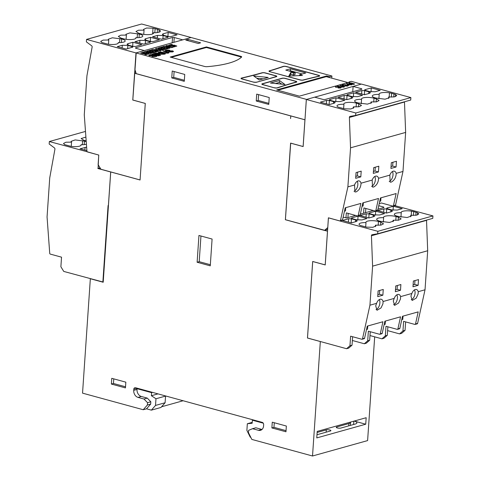 <?xml version="1.0" encoding="UTF-8"?>
<svg xmlns="http://www.w3.org/2000/svg" width="480" height="480" viewBox="0 0 480 480"><rect width="100%" height="100%" fill="white"/><g stroke="black" fill="none" stroke-linecap="round" stroke-linejoin="round"><path stroke-width="0.72" d="M350.472 422.106A7.866 2.1 -176.1 0 1 350.538 422.418A7.866 2.1 -176.1 0 1 348.87 423.57L336.81 426.942A2.586 0.69 3.9 0 0 336.264 427.326A2.586 0.69 3.9 0 0 337.254 427.944A2.586 0.69 3.9 0 0 340.878 428.058L355.206 424.05A7.962 2.13 3.9 0 0 356.892 422.88A7.962 2.13 3.9 0 0 354.18 421.068M326.13 432.18L326.286 429.888A2.586 0.69 -176.1 0 1 329.91 430.002A2.586 0.69 -176.1 0 1 330.9 430.62A2.586 0.69 -176.1 0 1 330.354 430.998L316.98 434.742M361.26 103.734L361.56 99.342A7.764 2.076 -176.1 0 1 361.488 99.018A7.764 2.076 -176.1 0 1 363.132 97.878A7.764 2.076 -176.1 0 1 374.01 98.208L373.746 102.054M374.01 98.208L376.356 98.85L379.098 100.566L376.626 101.832L371.046 101.928L371.52 102.69L367.446 104.13L358.14 102.936A7.764 2.076 -176.1 0 1 354.636 100.932A7.764 2.076 -176.1 0 1 356.28 99.792A7.764 2.076 -176.1 0 1 361.56 99.342M343.632 108.672L343.932 104.274A7.764 2.076 -176.1 0 1 343.86 103.95A7.764 2.076 -176.1 0 1 345.504 102.81A7.764 2.076 -176.1 0 1 356.382 103.14L356.118 106.986M356.382 103.14L358.728 103.782L361.47 105.498L358.986 106.764L353.388 106.86L353.88 107.628L350.832 108.972L344.418 108.804L338.292 107.136A7.764 2.076 -176.1 0 1 337.002 105.864A7.764 2.076 -176.1 0 1 338.652 104.724A7.764 2.076 -176.1 0 1 343.932 104.274M378.888 98.802L379.188 94.41A7.764 2.076 -176.1 0 1 379.116 94.086A7.764 2.076 -176.1 0 1 380.76 92.946A7.764 2.076 -176.1 0 1 389.466 92.82L389.178 97.044M391.374 97.122L391.638 93.276L395.592 94.494L396.726 95.64L394.254 96.9L388.674 97.002L389.154 97.758L385.074 99.198L375.768 98.004A7.764 2.076 -176.1 0 1 372.264 96.006A7.764 2.076 -176.1 0 1 373.908 94.866A7.764 2.076 -176.1 0 1 379.188 94.41M383.316 222.06L383.616 217.668A7.764 2.076 -176.1 0 1 383.544 217.344A7.764 2.076 -176.1 0 1 385.188 216.204A7.764 2.076 -176.1 0 1 396.06 216.534L395.802 220.38M396.06 216.534L398.412 217.176L401.148 218.892L398.682 220.158L393.096 220.254L393.576 221.016L389.496 222.456L380.19 221.262A7.764 2.076 -176.1 0 1 376.686 219.258A7.764 2.076 -176.1 0 1 378.33 218.118A7.764 2.076 -176.1 0 1 383.616 217.668M365.682 226.998L365.982 222.6A7.764 2.076 -176.1 0 1 365.916 222.276A7.764 2.076 -176.1 0 1 367.56 221.136A7.764 2.076 -176.1 0 1 378.432 221.466L378.174 225.312M378.432 221.466L380.778 222.108L383.52 223.824L381.042 225.09L375.444 225.186L375.93 225.954L372.888 227.292L366.474 227.13L360.348 225.456A7.764 2.076 -176.1 0 1 359.058 224.19A7.764 2.076 -176.1 0 1 360.702 223.05A7.764 2.076 -176.1 0 1 365.982 222.6M400.944 217.128L401.244 212.736A7.764 2.076 -176.1 0 1 401.172 212.412A7.764 2.076 -176.1 0 1 402.816 211.272A7.764 2.076 -176.1 0 1 411.516 211.146L411.228 215.37M413.43 215.448L413.688 211.602L417.642 212.82L418.776 213.966L416.31 215.226L410.724 215.322L411.204 216.084L407.13 217.524L397.818 216.33A7.764 2.076 -176.1 0 1 394.314 214.332A7.764 2.076 -176.1 0 1 395.958 213.192A7.764 2.076 -176.1 0 1 401.244 212.736M418.254 291.684L418.104 294.03L416.22 298.122L412.218 300.456L410.928 296.04L411.87 293.466A5.832 3.384 -74.7 0 1 416.424 289.512A5.832 3.384 -74.7 0 1 418.254 291.684L425.028 289.788L427.692 250.74L426.528 220.356L371.436 235.764A1.194 0.918 74.4 0 1 372.132 234.702L377.676 233.778L377.844 231.318L328.428 217.854L325.224 264.942L312.714 261.516L307.5 337.998L346.578 348.72L349.962 345.744L350.616 336.18L361.86 339.252A0.798 0.612 -105.6 0 0 362.514 338.784L369.942 305.196L372.6 266.148L371.436 235.764M411.264 299.754A5.832 3.384 105.3 0 0 415.062 293.202A5.832 3.384 105.3 0 0 414.492 289.872M400.614 296.616L400.47 298.968L398.58 303.06L394.578 305.388L393.294 300.972L394.23 298.398A5.832 3.384 -74.7 0 1 398.784 294.444A5.832 3.384 -74.7 0 1 400.614 296.616L411.87 293.466M393.624 304.692A5.832 3.384 105.3 0 0 397.422 298.134A5.832 3.384 105.3 0 0 396.852 294.81M383.094 301.518L382.938 303.804L381.036 307.926L377.004 310.272L375.708 305.826L376.602 303.33A5.88 3.408 -74.7 0 1 381.228 299.244A5.88 3.408 -74.7 0 1 383.094 301.518L394.23 298.398M376.044 309.576A5.88 3.408 105.3 0 0 379.878 302.97A5.88 3.408 105.3 0 0 379.296 299.598M80.988 145.35L81.03 144.714A7.764 2.076 -176.1 0 1 81.102 145.038A7.764 2.076 -176.1 0 1 70.752 146.304L64.632 144.63L63.492 143.484L65.964 142.224L71.544 142.122L71.07 141.36L75.144 139.926L84.456 141.12A7.764 2.076 -176.1 0 1 84.984 141.258A7.764 2.076 -176.1 0 1 86.238 141.666M86.424 144.228A7.764 2.076 -176.1 0 1 81.03 144.714M361.044 183.192C360.852 187.314 359.19 190.224 356.07 191.916L354.948 191.946L354.552 185.004A5.88 3.408 -74.7 0 1 358.014 180.936A5.88 3.408 -74.7 0 1 359.178 180.918A5.88 3.408 -74.7 0 1 361.044 183.192L372.18 180.078A5.832 3.384 -74.7 0 1 375.576 176.136A5.832 3.384 -74.7 0 1 376.734 176.118A5.832 3.384 -74.7 0 1 378.564 178.29L389.82 175.14A5.832 3.384 -74.7 0 1 393.216 171.204A5.832 3.384 -74.7 0 1 394.374 171.186A5.832 3.384 -74.7 0 1 396.198 173.358L402.978 171.462L405.642 132.414L404.478 102.03A1.194 0.918 74.4 0 1 404.49 101.784M378.564 178.29C378.414 182.4 376.77 185.31 373.638 187.032L372.528 187.062L372.18 180.078M396.198 173.358C396.054 177.468 394.41 180.378 391.272 182.1L390.162 182.13L389.82 175.14M118.194 43.224L118.242 42.582A7.764 2.076 -176.1 0 1 118.314 42.906A7.764 2.076 -176.1 0 1 107.964 44.172L101.838 42.498L100.704 41.358L103.176 40.092L108.756 39.996L108.276 39.234L112.356 37.794L121.662 38.994A7.764 2.076 -176.1 0 1 122.196 39.126A7.764 2.076 -176.1 0 1 125.166 40.992A7.764 2.076 -176.1 0 1 118.242 42.582M135.828 38.292L135.87 37.65A7.764 2.076 -176.1 0 1 135.942 37.98A7.764 2.076 -176.1 0 1 131.526 39.54A7.764 2.076 -176.1 0 1 123.42 38.784L121.074 38.142L118.332 36.426L120.804 35.166L126.384 35.064L125.904 34.302L129.984 32.868L139.29 34.062A7.764 2.076 -176.1 0 1 139.824 34.194A7.764 2.076 -176.1 0 1 142.794 36.06A7.764 2.076 -176.1 0 1 135.87 37.65M314.688 97.164L353.112 86.412L361.632 88.734L361.596 89.274M361.182 84.15L351.306 81.312L349.08 81.936L349.662 82.098L299.412 96.15L276.654 89.934L326.538 75.978L329.31 76.74L331.908 76.014L191.076 37.518L135.984 52.932L306.57 99.414M174.432 45.192L176.82 46.038L174.042 46.914L172.764 46.566L174.804 45.864L169.584 45.768L168.696 45.204L171.276 44.358L172.488 44.688L170.604 45.324L174.432 45.192L176.82 46.074M172.758 46.602L174.552 46.29L174.804 45.864M168.69 45.246L171.276 44.394L172.38 44.7M170.808 44.958L170.604 45.366L171.126 45.414L174.432 45.228M163.248 48.498L164.748 48.906L166.956 48.288L168.12 48.606L164.544 49.608L158.31 47.904L161.82 46.92L162.984 47.238L160.842 47.838L162.252 48.222L164.142 47.694L165.138 47.97L163.248 48.498L164.742 48.942L166.956 48.288M151.734 51.72L153.234 52.128L155.442 51.51L156.606 51.828L153.03 52.824L146.796 51.12L150.306 50.142L151.47 50.46L149.322 51.06L150.738 51.444L152.634 50.916L153.63 51.186L151.734 51.72L153.228 52.164L155.442 51.51M146.394 53.034L148.782 53.88L146.004 54.756L144.726 54.408L146.772 53.706L143.238 53.826L140.652 53.046L143.238 52.2L144.45 52.53L142.56 53.166L147.87 53.25M140.646 53.076L143.238 52.242L144.342 52.542M142.77 52.8L142.56 53.208L143.088 53.256L146.394 53.07M346.734 84.954L348.498 85.434L347.664 86.076L343.26 85.95L341.934 85.194L342.684 84.732L345.654 84.684L343.212 84.9L342.666 85.23L343.728 85.806L347.058 85.932L347.694 85.482L345.12 85.404L346.734 84.954L348.498 85.5M336.276 86.838L336.51 87.258L335.91 87.366L335.76 86.706L340.434 87.276L340.668 88.032L338.118 87.996L340.182 87.894L339.966 87.414L338.04 87.486L337.53 87.318L337.584 86.874L336.276 86.838L336.51 87.258M335.352 86.976L338.088 86.778L338.544 87.192L340.434 87.312L340.668 88.074M338.088 86.778L338.526 87.186M341.142 87.72L340.668 88.032M338.526 87.834L340.182 87.93L339.966 87.414M337.53 87.318L337.584 86.874M160.362 51.78L164.064 52.788L167.382 52.998L168.012 52.668L162.978 51.048L163.626 50.862L169.02 52.704L168.192 53.19L163.41 52.974L159.708 51.96L167.382 52.998M153.522 53.688L155.736 53.076L159.264 53.058L160.086 53.544L159.606 53.928L164.346 54.222L158.526 54.276L157.77 54.492L160.608 55.266L159.954 55.446L153.522 53.688M152.532 56.322L155.526 56.316L155.706 55.674L149.502 55.746L148.716 55.242L149.532 54.762L153.396 54.75L150.318 54.96L150.09 55.548L156.276 55.464L157.122 56.016L156.3 56.514L151.95 56.526L155.526 56.352L155.7 55.71M156.15 55.992L155.706 55.674M149.7 55.32L156.276 55.506L157.116 56.034M285.294 78.366L295.878 81.258A2.388 0.636 -176.1 0 1 296.79 81.828A2.388 0.636 -176.1 0 1 296.28 82.182A403.734 107.892 3.9 0 0 277.662 87.864A2.388 0.636 -176.1 0 1 274.212 87.792L262.77 84.666A2.388 0.636 -176.1 0 1 261.852 84.09A2.388 0.636 -176.1 0 1 262.362 83.742L281.946 78.264A2.388 0.636 -176.1 0 1 285.294 78.366L285.282 78.498M269.46 70.806A403.734 107.892 3.9 0 0 283.056 66.444A2.388 0.636 -176.1 0 1 286.518 66.51L318.756 75.324A2.388 0.636 -176.1 0 1 319.674 75.9A2.388 0.636 -176.1 0 1 319.038 76.278A403.734 107.892 3.9 0 0 303.426 80.088A2.388 0.636 -176.1 0 1 300.114 79.98L269.898 71.718A2.388 0.636 -176.1 0 1 268.986 71.148A2.388 0.636 -176.1 0 1 269.46 70.806L269.442 71.064M241.644 78.018A403.734 107.892 3.9 0 0 261.972 72.804A2.388 0.636 -176.1 0 1 265.32 72.906L275.91 75.798A2.388 0.636 -176.1 0 1 276.822 76.374A2.388 0.636 -176.1 0 1 276.318 76.722L256.728 82.2A2.388 0.636 -176.1 0 1 253.38 82.098L241.938 78.972A2.388 0.636 -176.1 0 1 241.02 78.396A2.388 0.636 -176.1 0 1 241.644 78.018L241.626 78.21M204.528 66.444L170.202 57.066L206.436 46.926L240.768 56.31A2.388 0.636 -176.1 0 1 241.68 56.886A2.388 0.636 -176.1 0 1 241.608 57.024A69.678 18.618 -176.1 0 1 207.126 66.672A2.388 0.636 -176.1 0 1 204.528 66.444M188.094 39.408L200.61 42.828L198.282 43.482L185.766 40.062L188.094 39.408L188.01 40.674M152.13 54.078L152.784 53.898L159.216 55.656L158.562 55.836L152.13 54.078M158.316 52.35L158.97 52.17L165.396 53.922L164.748 54.108L158.316 52.35M168.924 51.738L171.912 51.732L172.092 51.09L165.888 51.162L165.102 50.658L165.918 50.178L169.782 50.166L166.704 50.376L166.482 50.964L172.662 50.88L173.508 51.432L172.692 51.93L168.336 51.942L171.912 51.774L172.092 51.126M172.536 51.39L172.092 51.09M166.086 50.718L172.662 50.922L173.508 51.45M337.98 86.088L340.752 86.844L343.716 86.748L343.248 87C343.95 86.784 343.77 86.55 342.714 86.298L339.942 85.536L340.428 85.398L344.472 86.778L343.848 87.144L340.266 86.982L337.488 86.22L343.242 87.042M348.522 85.182L346.536 83.694L346.938 83.58L351.756 84.9L350.142 84.726L348.522 85.182M150.426 53.556L144.192 51.852L145.626 51.45L151.86 53.154L150.426 53.556M160.74 50.718L159.888 50.952L154.188 50.154L158.43 51.318L157.452 51.588L151.218 49.884L152.982 49.392L158.094 50.118L155.454 48.702L157.14 48.228L163.374 49.932L162.072 50.298L157.83 49.14L160.74 50.718M173.196 47.184L171.666 47.616L165.846 46.974L169.944 48.096L168.966 48.366L162.732 46.662L164.316 46.218L170.022 46.86L165.984 45.756L166.962 45.48L173.196 47.184M348.864 82.932L351.258 82.974L354.552 83.886L354.066 84.324L351.216 84.276L350.622 83.688L349.002 83.562L348.87 82.89L351.258 82.938L354.594 84M290.586 118.566L290.766 115.926L304.938 119.802L303.114 146.52L290.598 143.1L285.378 219.732L324.534 230.436L326.598 229.812L327.684 228.858M290.802 115.896L290.55 118.56M290.73 115.92L134.598 73.248L132.774 100.002L145.29 103.422L140.07 179.982L110.724 171.96L103.2 282.246L90.342 278.73L82.542 393.144L143.244 409.734L147.39 405.018L147.546 402.696L143.976 399.018L138.03 397.392A5.97 4.596 74.4 0 1 133.728 390.366L137.01 389.448A5.97 4.596 -105.6 0 0 141.312 396.474L138.03 397.392M136.902 388.116A1.992 1.53 -105.6 0 0 136.872 388.362L133.806 389.22L133.728 390.366M133.806 389.22A1.992 1.53 74.4 0 1 134.832 387.732A1.992 1.53 74.4 0 1 135.504 387.732L262.224 422.37A1.992 1.53 74.4 0 1 263.658 424.71L263.58 425.856A5.97 4.596 74.4 0 1 260.496 430.326A5.97 4.596 74.4 0 1 258.492 430.314L252.552 428.694L248.616 430.32L248.454 432.642L251.82 439.41L312.522 456L320.322 341.544L307.464 338.028L312.684 261.474L325.2 264.894L327.492 231.204L324.564 230.406M111.762 378.318L125.838 382.17L125.448 387.912L111.372 384.06L111.762 378.318M198.948 235.458L212.094 239.046L210.264 265.842L197.124 262.254L198.948 235.458M272.274 422.19L286.356 426.036L285.966 431.778L271.884 427.932L272.274 422.19M111.372 384.06L113.448 383.478L113.766 378.87M125.526 386.784L113.448 383.478M197.124 262.254L199.206 261.672L200.952 236.004M210.342 264.714L199.206 261.672M271.884 427.932L273.966 427.35L274.278 422.736M286.044 430.65L273.966 427.35M312.522 456L367.608 440.592L374.682 336.84M316.764 437.916L317.208 431.406L366.174 417.714L365.73 424.218L316.764 437.916M263.256 423.174L252.36 420.198L252.156 423.258L247.338 423.732L246.888 430.398L250.248 437.166L250.776 437.31M252.552 428.694L255.828 427.776L261.774 429.396A5.97 4.596 -105.6 0 0 262.02 429.456M143.976 399.018L147.258 398.1L141.312 396.474M147.546 402.696L150.828 401.778L147.258 398.1M143.244 409.734L146.526 408.816L150.672 404.1L147.39 405.018M183.114 400.746L161.562 406.776M151.374 410.142L155.52 405.426L165.102 402.75L160.956 407.466L151.374 410.142L146.526 408.816M136.194 52.872L144.318 50.598M100.86 169.128L98.106 168.378L100.062 167.832M98.334 165.012L98.106 168.378M87.204 151.788L98.772 155.07M100.89 169.176L98.07 168.408L98.304 164.964M340.5 221.016L340.116 220.914M255.684 420.582L262.716 422.604M252.36 420.198L253.314 419.934M354.192 421.062L365.73 424.218M326.286 429.888L317.136 432.45M399.576 333.894L402.966 330.924L405.054 330.336L401.664 333.312L399.576 333.894L387.612 330.624M387.876 326.796L387.294 335.304L383.904 338.28L381.948 338.826L369.984 335.556M370.248 331.728L369.666 340.236L366.276 343.206L364.32 343.758L352.356 340.488M352.614 336.72L352.038 345.168L348.648 348.138L346.578 348.72M136.872 388.362L137.01 389.448M155.52 405.426L155.976 398.76L151.404 395.724L151.608 392.664L137.064 388.686M150.828 401.778L150.672 404.1M136.89 388.212L150.192 391.746M151.404 395.724L157.992 393.882M152.562 392.394L151.608 392.664M87.18 151.758L49.338 141.54L49.17 143.994L54.39 147.864A1.194 0.918 74.4 0 1 54.918 149.256L49.728 177.906L47.064 216.954L49.722 253.296A0.798 0.612 -105.6 0 0 50.292 254.1L61.536 257.172L60.882 266.742L63.75 271.422L103.212 282.072M102.864 282.114L108.078 205.554L108.426 205.632M290.7 143.124L285.408 219.702L324.768 230.328M290.628 143.148L303.144 146.568L306.354 99.486L314.67 97.158L323.196 99.486L324.882 99.54L361.854 89.202M304.974 119.754L306.324 99.486M304.938 119.76L136.194 73.644L134.868 69.312L135.984 52.932M136.176 73.59L134.598 73.206L134.94 69.546M132.81 100.014L136.2 52.842M145.29 103.446L132.738 100.032M140.076 179.928L145.254 103.452M135.954 52.914L86.544 39.408L86.382 41.862L91.596 45.732A1.194 0.918 74.4 0 1 92.124 47.13L86.934 75.78L84.276 114.822L86.928 151.17A0.798 0.612 -105.6 0 0 87.504 151.968L98.772 155.052L98.118 164.658L100.932 169.248L140.04 179.934M98.742 155.076L98.07 168.408M97.83 168.474L110.718 171.984M110.688 171.99L108.396 205.638M340.074 220.926L342.144 220.344A0.798 0.612 74.4 0 0 342.54 219.882L340.464 220.458A0.798 0.612 -105.6 0 1 339.804 220.926L328.398 217.806L327.774 227.568M352.038 345.168L349.962 345.744M364.32 343.758L367.71 340.782L368.358 331.212L379.602 334.284A0.798 0.612 -105.6 0 0 380.262 333.822L382.932 321.744L367.26 326.124L364.59 338.202A0.798 0.612 74.4 0 1 364.2 338.67L362.124 339.252M367.758 325.986L367.536 329.232L366.51 329.52M369.666 340.236L367.71 340.782M381.948 338.826L385.338 335.856L385.992 326.286L397.23 329.358A0.798 0.612 -105.6 0 0 397.89 328.89L400.56 316.812L384.888 321.198L382.218 333.276A0.798 0.612 74.4 0 1 381.828 333.738L379.866 334.29M385.386 321.054L385.164 324.306L384.138 324.588M387.294 335.304L385.338 335.856M402.966 330.924L403.62 321.354L414.858 324.426A0.798 0.612 -105.6 0 0 415.518 323.958L418.188 311.88L402.516 316.266L399.846 328.344A0.798 0.612 74.4 0 1 399.456 328.806L397.494 329.358M403.014 316.128L402.792 319.374L401.766 319.662M395.34 205.674L394.962 205.572M377.676 233.778L432.768 218.364L432.936 215.91L394.788 205.62M416.946 323.838A0.798 0.612 -105.6 0 0 417.606 323.376L425.028 289.788M405.054 330.336L405.63 321.9M252.216 422.37L247.338 423.732M165.102 402.75L165.558 396.084L155.976 398.76M165.216 395.856L165.558 396.084M306.354 99.486L355.794 112.992L355.626 115.452L350.076 116.376A1.194 0.918 74.4 0 0 349.386 117.438L350.55 147.822L405.642 132.414M324.522 230.394L327.732 227.58M340.464 220.458L347.886 186.87L350.55 147.822M355.794 112.992L410.88 97.584L361.446 84.072L353.112 86.406L352.746 91.746M333.576 101.646L335.106 102.6L334.254 103.188L329.238 104.592L320.346 102.162L326.586 100.416L329.4 100.506L333.576 101.646L333.456 103.41M351.204 96.714L352.734 97.668L351.882 98.256L346.866 99.66L337.974 97.23L344.214 95.484L347.028 95.574L351.204 96.714L351.084 98.478M368.832 91.782L370.362 92.742L369.51 93.324L364.494 94.728L355.602 92.298L361.842 90.552L364.656 90.642L368.832 91.782L368.712 93.546M364.986 90.3L365.028 89.664L371.274 87.918L380.166 90.348L375.144 91.752L369.564 91.578L365.394 90.438L365.028 89.664L364.608 89.952M347.358 95.226L347.4 94.59L353.64 92.844L362.532 95.274L357.516 96.678L351.936 96.51L347.766 95.37L347.4 94.59L346.98 94.884M329.724 100.158L329.772 99.522L336.012 97.776L344.904 100.206L339.888 101.61L334.308 101.442L330.132 100.302L329.772 99.522L329.352 99.81M391.638 93.276L389.466 92.82M269.232 97.536L268.758 104.424L256.242 101.004L256.716 94.116L269.232 97.536M171.762 77.916L172.23 71.022L184.746 74.448L184.278 81.336L171.762 77.916L173.718 77.37L174.12 71.538M136.086 73.614L134.85 69.57M144.318 50.592L135.798 48.258L135.576 47.796L172.548 37.452L174.234 37.506L182.754 39.846L191.04 37.5L141.636 24L86.544 39.408M377.844 231.318L432.936 215.91M377.136 210.48A0.798 0.612 -105.6 0 0 377.796 210.018L380.466 197.94L396.132 193.554L393.468 205.632A0.798 0.612 -105.6 0 1 392.808 206.1L381.408 202.986L379.212 203.598M378.75 205.71L383.688 207.06L383.652 207.594M383.904 207.528L377.982 209.184M363.576 213.21L363.936 207.96L375.174 211.032A0.798 0.612 74.4 0 0 375.444 211.032L377.4 210.486M373.254 210.504L360.348 214.116M345.966 217.926L346.308 212.886L357.546 215.958A0.798 0.612 74.4 0 0 357.816 215.964L359.772 215.412A0.798 0.612 -105.6 0 0 360.168 214.95L362.838 202.872L378.504 198.486L375.834 210.564A0.798 0.612 74.4 0 1 375.444 211.032M355.626 215.436L346.932 217.866L343.122 217.23M355.626 219.972L357.156 220.926L356.31 221.514L351.288 222.918L342.396 220.488L348.642 218.736L351.45 218.832L355.626 219.972L355.506 221.736M373.254 215.04L374.784 215.994L373.938 216.582L368.916 217.986L360.024 215.556L366.27 213.81L369.084 213.9L373.254 215.04L373.134 216.804M390.888 210.108L392.412 211.062L391.566 211.65L386.544 213.054L377.652 210.624L383.898 208.878L386.712 208.968L390.888 210.108L390.768 211.872M387.036 208.626L387.078 207.99L393.324 206.238L402.216 208.674L397.2 210.078L391.62 209.904L387.444 208.764L387.078 207.99L386.664 208.278M369.408 213.552L369.45 212.916L375.696 211.17L384.588 213.6L379.566 215.004L373.992 214.836L369.816 213.696L369.45 212.916L369.036 213.21M351.78 218.484L351.822 217.848L358.068 216.102L366.96 218.532L361.938 219.936L356.364 219.768L352.188 218.628L351.822 217.848L351.408 218.136M413.688 211.602L411.516 211.146M372.6 266.148L427.692 250.74M369.942 305.196L376.602 303.33M413.37 281.034L418.512 279.594L418.122 285.336L412.98 286.776L413.37 281.034M383.256 289.458L382.866 295.2L377.724 296.634L378.114 290.892L383.256 289.458M400.494 290.268L395.352 291.702L395.742 285.96L400.884 284.526L400.494 290.268L397.08 289.332L395.484 289.782M85.488 131.424L49.338 141.54M86.892 150.648L80.058 148.776L86.634 147.15M85.902 137.082L81.126 138.552L83.862 140.274L86.178 140.904M410.88 97.584L410.718 100.044L355.626 115.452M347.886 186.87L354.552 185.004M391.32 162.708L396.462 161.268L396.066 167.01L390.924 168.45L391.32 162.708M361.2 171.132L360.81 176.874L355.668 178.308L356.058 172.566L361.2 171.132M378.438 171.942L373.296 173.382L373.692 167.64L378.828 166.2L378.438 171.942L375.024 171.006L373.428 171.456M342.54 219.882L345.204 207.804L360.876 203.418L358.206 215.496A0.798 0.612 74.4 0 1 357.816 215.964M394.896 205.512A0.798 0.612 -105.6 0 0 395.556 205.05L402.978 171.462M371.046 101.928L370.944 103.374M371.274 87.918L371.004 91.86M353.64 92.844L353.376 96.792M336.012 97.776L335.742 101.724M353.388 106.86L353.292 108.318M388.674 97.002L388.578 98.442M331.764 78.156L331.908 76.014M329.31 76.74L329.262 77.472M326.538 75.978L326.49 76.71M349.08 81.936L349.056 82.266M169.872 48.114L165.846 46.974M166.962 45.48L173.124 47.208M166.056 45.774L166.956 45.522M170.022 46.86L164.316 46.218M162.798 46.68L164.316 46.26M158.358 51.336L154.188 50.154M157.83 49.14L160.692 50.73M157.14 48.228L163.302 49.95M155.502 48.726L157.134 48.27M158.094 50.118L152.982 49.392M151.284 49.902L152.982 49.428M144.258 51.87L145.626 51.45M145.62 51.486L151.788 53.172M350.628 84.588L351.69 84.918M350.556 84.3L351.048 84.474M350.064 84.438L350.556 84.336M346.938 83.58L350.064 84.474M346.566 83.724L346.932 83.616M337.56 86.244L337.974 86.124M343.206 86.16L340.428 85.398M340.008 85.554L340.428 85.44M168.402 51.954L168.918 51.78M166.08 50.754L166.476 51M165.918 50.178L168.702 50.016M165.102 50.682L165.918 50.214M158.97 52.17L165.33 53.946M158.382 52.368L158.964 52.206M152.784 53.898L159.144 55.674M152.202 54.102L152.784 53.934M171.222 57.342L206.394 47.502L206.436 46.926M241.446 57.18A2.388 0.636 3.9 0 0 240.726 56.886L240.768 56.31M206.394 47.502L240.726 56.886M152.016 56.538L152.532 56.358M149.694 55.338L150.09 55.584M149.532 54.762L152.274 54.594M148.716 55.26L149.532 54.798M155.736 53.076L159.264 53.058M153.594 53.712L155.73 53.112M157.77 54.492L160.536 55.284M161.724 53.982L164.244 54.246M159.606 53.928L161.724 54.024M159.264 53.094L160.086 53.562M159.774 51.978L160.362 51.816M167.334 51.876L163.626 50.862M163.044 51.066L163.626 50.904M167.382 53.04L168.012 52.668M340.182 87.93L339.96 87.456L340.182 87.93M338.178 88.008L338.526 87.876M347.694 85.482L347.058 85.932M343.728 85.806L347.058 85.974M342.666 85.23L343.722 85.848M342.684 84.732L345.648 84.72M341.934 85.218L342.684 84.774M345.186 85.422L346.734 84.99M142.77 52.836L142.56 53.208M152.634 50.916L153.558 51.21M150.738 51.444L152.628 50.952M149.322 51.06L150.738 51.48M150.306 50.142L151.404 50.478M146.862 51.138L150.306 50.178M155.442 51.546L156.54 51.846M164.142 47.694L165.072 47.988M162.252 48.222L164.142 47.736M160.842 47.838L162.252 48.264M161.82 46.92L162.918 47.256M158.376 47.922L161.82 46.956M166.956 48.324L168.054 48.624M170.808 44.994L170.604 45.366L170.808 44.994M174.552 46.29L174.804 45.9L174.552 46.29M268.83 103.362L258.204 100.458L256.242 101.004M258.204 100.458L258.6 94.632M184.35 80.274L173.718 77.37M135.552 48.174L135.576 47.796L135.798 48.258M158.976 32.208L159.138 29.862A7.764 2.076 -176.1 0 1 160.422 31.128A7.764 2.076 -176.1 0 1 153.498 32.724A7.764 2.076 -176.1 0 1 153.57 33.048A7.764 2.076 -176.1 0 1 149.154 34.608A7.764 2.076 -176.1 0 1 141.048 33.852L138.702 33.216L135.96 31.494L138.444 30.234L144.042 30.138L143.55 29.37L146.598 28.026L153.012 28.188L157.452 29.268L157.224 32.574M159.138 29.862L157.452 29.268M168.078 37.182L161.418 39.216L152.526 36.786L157.542 35.382L163.122 35.556L167.298 36.696L167.232 37.59M167.658 37.47L167.298 36.696M150.45 42.114L143.79 44.148L134.892 41.718L139.914 40.314L145.494 40.482L149.664 41.628L149.604 42.522M150.03 42.402L149.664 41.628M132.816 47.046L126.156 49.08L117.264 46.65L122.286 45.246L127.86 45.414L132.036 46.554L131.976 47.454M132.402 47.334L132.036 46.554M127.914 43.668L132.936 42.264L141.828 44.694L135.582 46.44L132.774 46.35L128.598 45.21L127.068 44.256L127.914 43.668L127.83 44.946M145.548 38.742L150.564 37.338L159.456 39.768L153.216 41.514L150.402 41.418L146.226 40.278L144.696 39.324L145.548 38.742L145.458 40.02M163.176 33.81L168.192 32.406L177.084 34.836L170.844 36.582L168.03 36.492L163.854 35.346L162.324 34.392L163.176 33.81L163.086 35.088M393.096 220.254L393 221.7M393.324 206.238L393.054 210.186M375.696 211.17L375.426 215.118M358.068 216.102L357.798 220.05M375.444 225.186L375.342 226.644M410.724 215.322L410.628 216.768M365.562 212.298L366.204 212.478M380.958 197.802L380.742 201.048L379.716 201.336M414.966 280.584L414.708 284.4L418.122 285.336M414.708 284.4L413.112 284.85M382.866 295.2L379.446 294.264L377.85 294.708M379.71 290.448L379.446 294.264M397.338 285.516L397.08 289.332M84.216 144.624L84.456 141.12M71.544 142.122L71.256 146.376M84.888 150.102L85.074 147.372M392.916 162.258L392.652 166.074L396.066 167.01M392.652 166.074L391.056 166.524M360.81 176.874L357.396 175.938L355.8 176.382M357.654 172.122L357.396 175.938M375.282 167.19L375.024 171.006M353.994 191.25A5.88 3.408 105.3 0 0 357.36 187.02A5.88 3.408 105.3 0 0 357.246 181.272M371.574 186.366A5.832 3.384 105.3 0 0 374.904 182.172A5.832 3.384 105.3 0 0 374.802 176.484M389.208 181.434A5.832 3.384 105.3 0 0 392.544 177.24A5.832 3.384 105.3 0 0 392.436 171.546M365.82 208.476L365.538 212.664M363.33 202.734L363.108 205.98L362.088 206.262M347.934 217.23L348.576 217.41M348.192 213.402L347.91 217.596M345.702 207.66L345.48 210.906L344.454 211.194M348.408 84.936L349.578 84.576L348.414 84.9L347.43 83.994L348.414 84.9M154.848 53.688L158.598 53.238L158.448 53.88L157.014 54.282L154.848 53.688L157.014 54.324L158.448 53.922L158.598 53.274M159.126 53.592L158.598 53.238M121.422 42.498L121.662 38.994M108.756 39.996L108.468 44.25M144.042 30.138L143.748 34.392M153.456 33.36L153.498 32.724M157.356 38.106L157.542 35.382M139.728 43.038L139.914 40.314M122.1 47.97L122.286 45.246M132.936 42.264L132.66 46.32M150.564 37.338L150.288 41.388M168.192 32.406L167.916 36.456M126.384 35.064L126.096 39.318M139.05 37.566L139.29 34.062M277.764 90.234L326.298 76.662L347.946 82.578M347.43 83.994L349.578 84.576M256.404 82.272L276 76.638A1.992 0.534 3.9 0 0 276.426 76.344A1.992 0.534 3.9 0 0 275.664 75.87L265.08 72.972A1.992 0.534 -176.1 0 0 262.284 72.894A404.136 108 -176.1 0 1 241.938 78.108A1.992 0.534 -176.1 0 0 241.422 78.426A1.992 0.534 -176.1 0 0 242.184 78.906L253.62 82.158M256.416 82.116A1.992 0.534 -176.1 0 1 253.626 82.032M270.138 71.784L300.36 79.908A1.992 0.534 3.9 0 0 303.12 80.004A404.136 108 -176.1 0 1 318.744 76.188L318.732 76.35M270.144 71.652A1.992 0.534 -176.1 0 1 269.382 71.172A1.992 0.534 -176.1 0 1 269.778 70.89A404.136 108 -176.1 0 0 283.386 66.528A1.992 0.534 -176.1 0 1 286.272 66.582L318.516 75.39A1.992 0.534 -176.1 0 1 319.278 75.87A1.992 0.534 -176.1 0 1 318.744 76.188M296.37 82.158L296.394 81.804A1.992 0.534 -176.1 0 0 295.632 81.324L285.048 78.432A1.992 0.534 -176.1 0 0 282.258 78.348L262.674 83.826A1.992 0.534 3.9 0 0 262.254 84.12A1.992 0.534 3.9 0 0 263.016 84.594L274.452 87.852M277.32 87.948L277.332 87.786A1.992 0.534 -176.1 0 1 274.458 87.726M277.332 87.786A404.136 108 -176.1 0 1 295.968 82.098L295.956 82.272M296.394 81.804A1.992 0.534 -176.1 0 1 295.968 82.098M154.83 32.736L155.106 28.626M162.9 38.802L163.122 35.556M145.272 43.734L145.494 40.482M127.638 48.666L127.86 45.414M259.182 79.956L253.698 75.96L268.224 77.43L259.182 79.956M293.688 73.074L295.158 72.666L285.768 70.098L290.418 68.796L305.754 72.99L299.634 74.7L302.436 75.468L288.828 76.08L290.88 72.312L293.688 73.074L293.556 74.994L295.026 74.58L295.158 72.666M270.45 83.034L279.486 80.508L284.97 84.504L270.45 83.034M256.77 78.198L263.16 78.846M290.88 72.312L290.748 74.226L293.556 74.994M289.764 76.038L290.748 74.226M299.634 74.7L299.568 75.594M290.418 68.796L290.292 70.716L302.226 73.974M289.164 71.028L290.292 70.716M279.486 80.508L279.36 82.422L281.772 84.18M275.382 83.532L279.36 82.422M351.48 83.604L351.582 84.222L351.48 83.646L351.582 84.222L353.556 84.222L353.478 83.622L351.48 83.604L351.582 84.18L353.562 84.186L353.478 83.622M349.356 83.04L349.356 83.502L349.356 83.076L349.356 83.502L350.964 83.508L350.892 83.028L349.356 83.04L349.362 83.466L350.964 83.466L350.892 83.028M258.492 430.314L261.774 429.396M348.87 423.57L348.714 425.862M353.826 421.164L353.604 424.5M336.81 426.942L336.756 427.776M362.514 338.784L364.59 338.202M380.262 333.822L382.218 333.276M397.89 328.89L399.846 328.344M415.518 323.958L417.606 323.376M404.478 102.03L349.386 117.438M358.206 215.496L360.168 214.95M375.834 210.564L377.796 210.018M393.468 205.632L395.556 205.05M376.356 98.85L376.146 101.904M326.358 103.806L326.586 100.416M343.986 98.874L344.214 95.484M361.614 93.942L361.842 90.552M358.728 103.782L358.518 106.836M395.592 94.494L395.442 96.618M398.412 217.176L398.202 220.23M348.408 222.126L348.642 218.736M366.036 217.2L366.27 213.81M383.664 212.268L383.898 208.878M380.778 222.108L380.574 225.156M417.642 212.82L417.498 214.944M82.344 144.726L82.62 140.622M329.124 104.562L329.4 100.506M346.752 99.63L347.028 95.574M364.38 94.698L364.656 90.642M393.984 93.918L393.774 96.972M174.234 37.506L173.91 42.324M172.182 42.804L172.548 37.452M119.55 42.6L119.832 38.49M152.616 33.948L153.012 28.188M137.178 37.668L137.46 33.558M351.174 222.882L351.45 218.832M368.808 217.956L369.084 213.9M386.436 213.024L386.712 208.968M416.034 212.244L415.824 215.298M350.334 425.412L350.538 422.418M415.128 324.426L417.216 323.844M393.072 206.1L395.16 205.518M276.402 76.698L276.426 76.344M241.398 78.78L241.422 78.426M319.254 76.224L319.278 75.87M269.358 71.526L269.382 71.172M262.23 84.468L262.254 84.12"/></g></svg>
